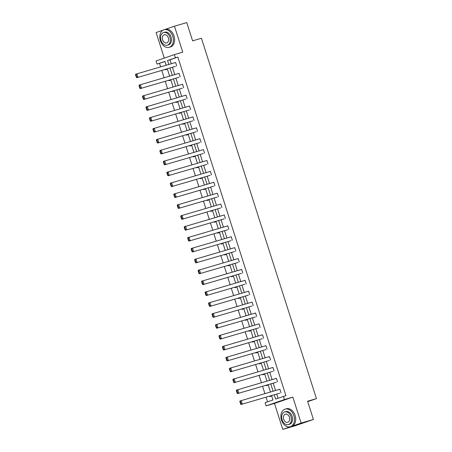 <?xml version="1.0" encoding="UTF-8"?>
<svg xmlns="http://www.w3.org/2000/svg" width="452" height="452" viewBox="0 0 452 452"><rect width="100%" height="100%" fill="white"/><g stroke="black" fill="none" stroke-linecap="round" stroke-linejoin="round"><path stroke-width="0.68" d="M164.957 61.528L157.059 64.122L156.047 60.947L174.399 54.619L182.761 52.172L174.472 26.199L186.761 22.6L192.592 40.861L201.439 38.267L316.445 398.624L307.597 401.218L313.422 419.473L295.071 425.801L282.777 429.4L301.128 423.072L292.839 397.099L284.477 399.54L266.126 405.873L265.115 402.692L272.974 399.98L271.562 395.556M313.422 419.473L301.128 423.072M174.472 26.199L165.37 29.335M163.059 30.131L156.115 32.527L164.279 58.105M292.839 397.099L274.488 403.427L282.777 429.4M274.488 403.427L266.126 405.873M159.522 63.404L160.618 66.851M161.754 70.405L164.099 77.744M165.229 81.292L167.573 88.637M168.703 92.185L171.048 99.53M172.184 103.079L174.523 110.424M175.658 113.972L178.003 121.311M179.133 124.865L181.478 132.204M182.608 135.758L184.953 143.098M186.088 146.651L188.427 153.991M189.563 157.539L191.908 164.884M193.038 168.432L195.383 175.777M196.518 179.325L198.857 186.67M199.993 190.219L202.332 197.558M203.468 201.112L205.813 208.451M206.943 212.005L209.287 219.344M210.423 222.898L212.762 230.237M213.898 233.786L216.242 241.131M217.372 244.679L219.717 252.024M220.847 255.572L223.192 262.917M224.328 266.465L226.667 273.805M227.802 277.358L230.147 284.698M231.277 288.252L233.622 295.591M234.752 299.145L237.097 306.484M238.232 310.032L240.571 317.377M241.707 320.926L244.052 328.271M245.182 331.819L247.526 339.164M248.656 342.712L251.001 350.057M252.137 353.605L254.476 360.945M255.612 364.498L257.956 371.838M259.086 375.392L261.431 382.731M262.561 386.279L264.906 393.624M266.042 397.172L267.533 401.862M307.727 401.63L316.445 398.624M178.952 77.281L140.244 88.603L178.952 77.281M139.03 85.694L139.809 88.14L140.306 87.97L139.527 85.524L139.03 85.694L139.131 85.112L179.077 73.36L180.195 76.851M185.908 99.067L147.199 110.39L185.908 99.067M145.985 107.48L146.764 109.926L147.262 109.751L146.482 107.31L145.985 107.48L146.081 106.898L186.032 95.146L187.145 98.638M192.857 120.848L154.149 132.176L192.857 120.848M152.934 129.266L153.714 131.707L154.211 131.538L153.431 129.097L152.934 129.266L153.036 128.684L192.981 116.932L194.1 120.424M199.812 142.634L161.104 153.957L199.812 142.634M159.889 151.053L160.669 153.494L161.166 153.324L160.387 150.878L159.889 151.053L159.985 150.465L199.937 138.713L201.05 142.205M206.762 164.421L168.054 175.743L206.762 164.421M166.839 172.833L167.619 175.28L168.116 175.11L167.336 172.664L166.839 172.833L166.941 172.252L206.886 160.5L208.005 163.991M213.717 186.201L175.009 197.53L213.717 186.201M173.794 194.62L174.574 197.061L175.071 196.891L174.291 194.45L173.794 194.62L173.896 194.038L213.841 182.286L214.954 185.778M220.666 207.988L181.958 219.316L220.666 207.988M180.743 216.406L181.523 218.847L182.02 218.678L181.241 216.231L180.743 216.406L180.845 215.824L220.791 204.072L221.909 207.558M227.622 229.774L188.913 241.097L227.622 229.774M187.699 238.187L188.478 240.633L188.976 240.464L188.196 238.018L187.699 238.187L187.8 237.605L227.746 225.853L228.859 229.345M234.571 251.561L195.863 262.883L234.571 251.561M194.648 259.973L195.428 262.42L195.925 262.245L195.145 259.804L194.648 259.973L194.75 259.392L234.695 247.639L235.814 251.131M241.526 273.341L202.818 284.67L241.526 273.341M201.603 281.76L202.383 284.201L202.88 284.031L202.1 281.59L201.603 281.76L201.705 281.178L241.65 269.426L242.764 272.918M248.476 295.128L209.768 306.45L248.476 295.128M208.553 303.546L209.332 305.987L209.83 305.818L209.05 303.371L208.553 303.546L208.654 302.959L248.6 291.207L249.719 294.698M255.431 316.914L216.723 328.237L255.431 316.914M215.508 325.327L216.288 327.773L216.785 327.604L216.005 325.157L215.508 325.327L215.61 324.745L255.555 312.993L256.668 316.485M262.38 338.695L223.672 350.023L262.38 338.695M222.457 347.113L223.237 349.56L223.734 349.385L222.955 346.944L222.457 347.113L222.559 346.531L262.51 334.779L263.623 338.271M269.335 360.481L230.627 371.81L269.335 360.481M229.413 368.9L230.192 371.341L230.689 371.171L229.91 368.725L229.413 368.9L229.514 368.318L269.46 356.566L270.573 360.052M276.285 382.268L237.577 393.59L276.285 382.268M236.362 390.681L237.142 393.127L237.639 392.957L236.859 390.511L236.362 390.681L236.464 390.099L276.415 378.347L277.528 381.838M274.234 394.777L275.607 399.076L285.924 395.647L177.873 57.076L170.008 59.783L171.274 63.738M172.404 67.286L174.749 74.631M175.879 78.179L178.224 85.518M179.359 89.072L181.698 96.412M182.834 99.965L185.179 107.305M186.309 110.853L188.653 118.198M189.783 121.746L192.128 129.091M193.264 132.639L195.603 139.984M196.739 143.533L199.083 150.878M200.213 154.426L202.558 161.765M203.688 165.319L206.033 172.658M207.169 176.212L209.508 183.552M210.643 187.1L212.988 194.445M214.118 197.993L216.463 205.338M217.593 208.886L219.938 216.231M221.073 219.779L223.412 227.124M224.548 230.673L226.893 238.012M228.023 241.566L230.367 248.905M231.497 252.459L233.842 259.798M234.978 263.346L237.317 270.691M238.453 274.24L240.797 281.585M241.927 285.133L244.272 292.478M245.408 296.026L247.747 303.371M248.882 306.919L251.222 314.259M252.357 317.812L254.702 325.152M255.832 328.706L258.177 336.045M259.312 339.599L261.651 346.938M262.787 350.486L265.132 357.831M266.262 361.38L268.607 368.725M269.737 372.273L272.081 379.618M273.217 383.166L275.556 390.505M276.692 394.059L278.025 398.24M279.765 393.161L241.057 404.483L279.765 393.161M239.842 401.574L240.622 404.02L241.119 403.851L240.334 401.404L239.842 401.574L239.939 400.992L279.89 389.24L281.003 392.731M272.81 371.374L234.102 382.697L272.81 371.374M232.887 379.793L233.667 382.234L234.164 382.064L233.385 379.618L232.887 379.793L232.989 379.205L272.935 367.453L274.053 370.945M265.861 349.588L227.153 360.916L265.861 349.588M225.938 358.007L226.718 360.447L227.215 360.278L226.429 357.837L225.938 358.007L226.034 357.425L265.985 345.673L267.098 349.164M258.906 327.807L220.197 339.13L258.906 327.807M218.983 336.22L219.762 338.667L220.26 338.491L219.48 336.051L218.983 336.22L219.084 335.638L259.03 323.886L260.143 327.378M251.95 306.021L213.248 317.344L251.95 306.021M212.033 314.434L212.813 316.88L213.304 316.711L212.525 314.264L212.033 314.434L212.129 313.852L252.08 302.1L253.193 305.592M245.001 284.235L206.293 295.563L245.001 284.235M205.078 292.653L205.858 295.094L206.355 294.924L205.575 292.478L205.078 292.653L205.18 292.071L245.125 280.319L246.238 283.805M238.046 262.448L199.343 273.776L238.046 262.448M198.129 270.867L198.908 273.313L199.4 273.138L198.62 270.697L198.129 270.867L198.225 270.285L238.176 258.533L239.289 262.024M231.096 240.667L192.388 251.99L231.096 240.667M191.173 249.08L191.953 251.527L192.45 251.357L191.671 248.911L191.173 249.08L191.275 248.498L231.221 236.746L232.334 240.238M224.141 218.881L185.433 230.204L224.141 218.881M184.224 227.299L185.004 229.74L185.495 229.571L184.715 227.124L184.224 227.299L184.32 226.712L224.271 214.96L225.384 218.452M217.192 197.095L178.483 208.423L217.192 197.095M177.269 205.513L178.048 207.954L178.546 207.784L177.766 205.344L177.269 205.513L177.37 204.931L217.316 193.179L218.429 196.671M210.237 175.314L171.528 186.636L210.237 175.314M170.319 183.727L171.099 186.173L171.59 185.998L170.811 183.557L170.319 183.727L170.415 183.145L210.366 171.393L211.479 174.884M203.287 153.527L164.579 164.85L203.287 153.527M163.364 161.94L164.144 164.387L164.641 164.217L163.861 161.771L163.364 161.94L163.466 161.358L203.411 149.606L204.524 153.098M196.332 131.741L157.624 143.069L196.332 131.741M156.415 140.16L157.194 142.6L157.686 142.431L156.906 139.984L156.415 140.16L156.511 139.578L196.462 127.826L197.575 131.312M189.382 109.955L150.674 121.283L189.382 109.955M149.459 118.373L150.239 120.814L150.736 120.644L149.957 118.204L149.459 118.373L149.561 117.791L189.507 106.039L190.62 109.531M182.427 88.174L143.719 99.496L182.427 88.174M142.504 96.587L143.29 99.033L143.781 98.864L143.001 96.417L142.504 96.587L142.606 96.005L182.557 84.253L183.67 87.745M175.478 66.387L136.77 77.71L175.478 66.387M135.555 74.806L136.334 77.247L136.832 77.077L136.052 74.631L135.555 74.806L135.656 74.218L175.602 62.466L176.715 65.958M283.466 396.364L284.477 399.54M174.399 54.619L175.416 57.794L167.551 60.506L168.811 64.455M177.873 57.076L175.416 57.794M169.946 68.003L172.291 75.348M173.421 78.897L175.766 86.242M176.896 89.79L179.241 97.135M180.376 100.683L182.715 108.022M183.851 111.576L186.196 118.916M187.326 122.469L189.67 129.809M190.8 133.363L193.145 140.702M194.281 144.25L196.62 151.595M197.756 155.143L200.1 162.488M201.23 166.037L203.575 173.382M204.711 176.93L207.05 184.269M208.186 187.823L210.525 195.162M211.66 198.716L214.005 206.055M215.135 209.609L217.48 216.949M218.615 220.497L220.955 227.842M222.09 231.39L224.435 238.735M225.565 242.283L227.91 249.628M229.04 253.176L231.384 260.516M232.52 264.07L234.859 271.409M235.995 274.963L238.34 282.302M239.47 285.856L241.814 293.195M242.944 296.744L245.289 304.089M246.425 307.637L248.764 314.982M249.899 318.53L252.244 325.875M253.374 329.423L255.719 336.763M256.849 340.316L259.194 347.656M260.329 351.21L262.668 358.549M263.804 362.103L266.149 369.442M267.279 372.99L269.624 380.335M270.754 383.884L273.098 391.229M166.144 65.235L164.923 61.41L157.059 64.122M270.432 392.008L268.087 384.663M266.951 381.115L264.612 373.776M263.476 370.222L261.137 362.883M260.002 359.329L257.657 351.989M256.527 348.435L254.182 341.096M253.047 337.548L250.707 330.203M249.572 326.655L247.227 319.31M246.097 315.762L243.752 308.417M242.622 304.868L240.278 297.529M239.142 293.975L236.803 286.636M235.667 283.082L233.322 275.743M232.192 272.189L229.848 264.849M228.718 261.301L226.373 253.956M225.237 250.408L222.898 243.063M221.762 239.515L219.418 232.17M218.288 228.622L215.943 221.282M214.813 217.728L212.468 210.389M211.333 206.835L208.993 199.496M207.858 195.942L205.513 188.603M204.383 185.054L202.038 177.709M200.908 174.161L198.564 166.816M197.428 163.268L195.089 155.923M193.953 152.375L191.608 145.035M190.478 141.482L188.134 134.142M187.004 130.588L184.659 123.249M183.523 119.695L181.184 112.356M180.049 108.808L177.704 101.463M176.574 97.915L174.229 90.569M173.099 87.021L170.754 79.676M169.619 76.128L167.28 68.789M166.664 68.964L166.794 69.382L165.556 69.811L165.404 69.337M170.138 79.857L170.274 80.275L169.031 80.699L168.878 80.224M173.613 90.75L173.749 91.168L172.506 91.592L172.359 91.118M177.094 101.643L177.224 102.056L175.986 102.485L175.834 102.011M180.568 112.537L180.698 112.949L179.461 113.379L179.308 112.904M184.043 123.43L184.179 123.842L182.936 124.272L182.783 123.797M187.523 134.317L187.653 134.736L186.41 135.165L186.264 134.69M190.998 145.211L191.128 145.629L189.891 146.058L189.738 145.584M194.473 156.104L194.603 156.522L193.366 156.946L193.213 156.471M197.948 166.997L198.083 167.415L196.84 167.839L196.688 167.364M201.428 177.89L201.558 178.303L200.321 178.732L200.168 178.257M204.903 188.783L205.033 189.196L203.795 189.625L203.643 189.151M208.378 199.677L208.513 200.089L207.27 200.518L207.118 200.044M211.852 210.564L211.988 210.982L210.745 211.412L210.592 210.937M215.333 221.457L215.463 221.875L214.225 222.305L214.073 221.83M218.808 232.351L218.937 232.769L217.7 233.192L217.548 232.718M222.282 243.244L222.418 243.662L221.175 244.086L221.022 243.611M225.757 254.137L225.893 254.549L224.65 254.979L224.503 254.504M229.237 265.03L229.367 265.443L228.13 265.872L227.977 265.397M232.712 275.923L232.842 276.336L231.605 276.765L231.452 276.291M236.187 286.811L236.323 287.229L235.08 287.658L234.927 287.184M239.662 297.704L239.797 298.122L238.554 298.552L238.407 298.077M243.142 308.597L243.272 309.015L242.035 309.439L241.882 308.965M246.617 319.491L246.747 319.909L245.509 320.332L245.357 319.858M250.092 330.384L250.227 330.796L248.984 331.226L248.832 330.751M253.566 341.277L253.702 341.689L252.459 342.119L252.312 341.644M257.047 352.17L257.177 352.583L255.939 353.012L255.787 352.537M260.522 363.063L260.651 363.476L259.414 363.905L259.262 363.431M263.996 373.951L264.132 374.369L262.889 374.798L262.736 374.324M267.471 384.844L267.607 385.262L266.364 385.686L266.217 385.211M270.951 395.737L271.081 396.155L269.844 396.579L269.691 396.105M170.008 59.783L167.551 60.506M240.334 401.404L241.182 400.562L242.295 404.054L241.119 403.851M241.057 404.483L240.622 404.02M304.139 422.676L305.117 422.388A9.164 6.554 -106.3 0 0 305.981 422.038M281.489 420.077A9.164 6.554 -106.3 0 0 290.263 426.733A9.164 6.554 -106.3 0 0 293.89 415.8A9.164 6.554 -106.3 0 0 285.116 409.145A9.164 6.554 -106.3 0 0 281.489 420.077M290.263 426.733L291.495 426.377A9.164 6.554 -106.3 0 0 295.122 415.439A9.164 6.554 -106.3 0 0 286.348 408.783L285.116 409.145M284.709 411.936L285.839 411.608A6.599 4.718 73.7 0 1 292.156 416.399A6.599 4.718 73.7 0 1 289.546 424.27L288.416 424.603A6.599 4.718 -106.3 0 0 291.026 416.733A6.599 4.718 -106.3 0 0 284.709 411.936A6.599 4.718 -106.3 0 0 282.099 419.812A6.599 4.718 -106.3 0 0 288.416 424.603M289.438 417.275A4.254 3.04 -106.3 0 0 285.365 414.19A4.254 3.04 -106.3 0 0 283.686 419.264A4.254 3.04 -106.3 0 0 287.755 422.349A4.254 3.04 -106.3 0 0 289.438 417.275M160.403 40.657A9.164 6.554 -106.3 0 0 169.178 47.319A9.164 6.554 -106.3 0 0 172.805 36.38A9.164 6.554 -106.3 0 0 164.031 29.725A9.164 6.554 -106.3 0 0 160.403 40.657M169.178 47.319L170.404 46.957A9.164 6.554 -106.3 0 0 174.031 36.024A9.164 6.554 -106.3 0 0 165.262 29.363L164.031 29.725M163.618 32.521L164.748 32.188A6.599 4.718 73.7 0 1 171.071 36.979A6.599 4.718 73.7 0 1 168.455 44.855L167.325 45.183A6.599 4.718 -106.3 0 0 169.935 37.313A6.599 4.718 -106.3 0 0 163.618 32.521A6.599 4.718 -106.3 0 0 161.008 40.392A6.599 4.718 -106.3 0 0 167.325 45.183M168.347 37.861A4.254 3.04 -106.3 0 0 164.279 34.77A4.254 3.04 -106.3 0 0 162.596 39.844A4.254 3.04 -106.3 0 0 166.669 42.934A4.254 3.04 -106.3 0 0 168.347 37.861M236.859 390.511L237.707 389.675L238.82 393.167L237.639 392.957M237.577 393.59L237.142 393.127M233.385 379.618L234.226 378.782L235.345 382.273L234.164 382.064M234.102 382.697L233.667 382.234M229.91 368.725L230.752 367.888L231.865 371.38L230.689 371.171M230.627 371.81L230.192 371.341M226.429 357.837L227.277 356.995L228.39 360.487L227.215 360.278M227.153 360.916L226.718 360.447M222.955 346.944L223.802 346.102L224.915 349.594L223.734 349.385M223.672 350.023L223.237 349.56M219.48 336.051L220.322 335.209L221.44 338.701L220.26 338.491M220.197 339.13L219.762 338.667M216.005 325.157L216.847 324.316L217.96 327.807L216.785 327.604M216.723 328.237L216.288 327.773M212.525 314.264L213.372 313.428L214.485 316.92L213.304 316.711M213.248 317.344L212.813 316.88M209.05 303.371L209.897 302.535L211.011 306.027L209.83 305.818M209.768 306.45L209.332 305.987M205.575 292.478L206.417 291.642L207.536 295.133L206.355 294.924M206.293 295.563L205.858 295.094M202.1 281.59L202.942 280.748L204.055 284.24L202.88 284.031M202.818 284.67L202.383 284.201M198.62 270.697L199.468 269.855L200.581 273.347L199.4 273.138M199.343 273.776L198.908 273.313M195.145 259.804L195.993 258.962L197.106 262.454L195.925 262.245M195.863 262.883L195.428 262.42M191.671 248.911L192.512 248.069L193.625 251.561L192.45 251.357M192.388 251.99L191.953 251.527M188.196 238.018L189.038 237.181L190.151 240.673L188.976 240.464M188.913 241.097L188.478 240.633M184.715 227.124L185.563 226.288L186.676 229.78L185.495 229.571M185.433 230.204L185.004 229.74M181.241 216.231L182.088 215.395L183.201 218.887L182.02 218.678M181.958 219.316L181.523 218.847M177.766 205.344L178.608 204.502L179.721 207.993L178.546 207.784M178.483 208.423L178.048 207.954M174.291 194.45L175.133 193.609L176.246 197.1L175.071 196.891M175.009 197.53L174.574 197.061M170.811 183.557L171.658 182.715L172.771 186.207L171.59 185.998M171.528 186.636L171.099 186.173M167.336 172.664L168.178 171.822L169.297 175.314L168.116 175.11M168.054 175.743L167.619 175.28M163.861 161.771L164.703 160.935L165.816 164.426L164.641 164.217M164.579 164.85L164.144 164.387M160.387 150.878L161.228 150.041L162.341 153.533L161.166 153.324M161.104 153.957L160.669 153.494M156.906 139.984L157.754 139.148L158.867 142.64L157.686 142.431M157.624 143.069L157.194 142.6M153.431 129.097L154.273 128.255L155.392 131.747L154.211 131.538M154.149 132.176L153.714 131.707M149.957 118.204L150.798 117.362L151.912 120.853L150.736 120.644M150.674 121.283L150.239 120.814M146.482 107.31L147.324 106.469L148.437 109.96L147.262 109.751M147.199 110.39L146.764 109.926M143.001 96.417L143.849 95.575L144.962 99.067L143.781 98.864M143.719 99.496L143.29 99.033M139.527 85.524L140.369 84.688L141.487 88.18L140.306 87.97M140.244 88.603L139.809 88.14M136.052 74.631L136.894 73.795L138.007 77.286L136.832 77.077M136.77 77.71L136.334 77.247"/></g></svg>
